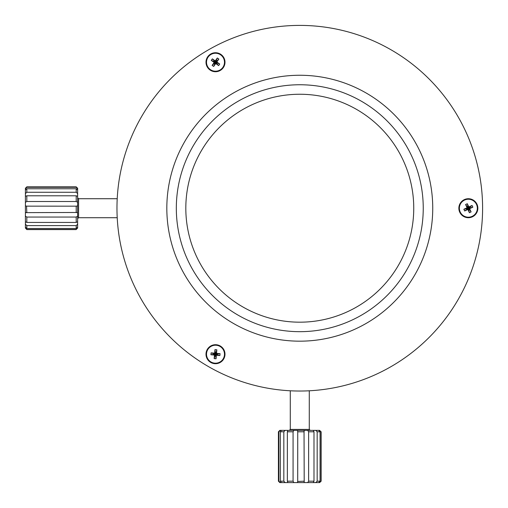 <?xml version="1.0" encoding="UTF-8"?>
<svg xmlns="http://www.w3.org/2000/svg" width="508" height="508" viewBox="0 0 508 508"><rect width="100%" height="100%" fill="white"/><g stroke="black" fill="none" stroke-linecap="round" stroke-linejoin="round"><path stroke-width="0.76" d="M117.208 217.595L117.088 214.89M117.088 201.549L117.208 198.844M309.156 390.792L306.451 390.912M299.784 25.4A182.816 182.816 0 0 0 116.967 208.216A182.816 182.816 0 0 0 299.784 391.033A182.816 182.816 0 0 0 482.6 208.216A182.816 182.816 0 0 0 299.784 25.4M237.452 303.625A113.963 113.963 0 0 0 395.192 270.548A113.963 113.963 0 0 0 362.115 112.808A113.963 113.963 0 0 0 204.375 145.885A113.963 113.963 0 0 0 237.452 303.625L238.862 304.533A113.963 113.963 0 0 0 413.747 208.216M362.115 112.808A113.963 113.963 0 0 0 185.82 208.216M227.063 319.526A132.956 132.956 0 0 0 411.093 280.937A132.956 132.956 0 0 0 372.504 96.907A132.956 132.956 0 0 0 188.474 135.496A132.956 132.956 0 0 0 227.063 319.526A132.956 132.956 0 0 1 299.784 75.26M367.309 104.858A123.463 123.463 0 0 0 196.425 140.691A123.463 123.463 0 0 0 232.258 311.575A123.463 123.463 0 0 0 403.142 275.742A123.463 123.463 0 0 0 367.309 104.858M224.993 354.203A9.5 9.5 0 0 0 215.5 344.71A9.5 9.5 0 0 0 206 354.203A9.5 9.5 0 0 0 215.5 363.703A9.5 9.5 0 0 0 224.993 354.203M224.993 62.23A9.5 9.5 0 0 0 215.5 52.73A9.5 9.5 0 0 0 206 62.23A9.5 9.5 0 0 0 215.5 71.73A9.5 9.5 0 0 0 224.993 62.23M477.85 208.216A9.5 9.5 0 0 0 468.357 198.723A9.5 9.5 0 0 0 458.857 208.216A9.5 9.5 0 0 0 468.357 217.716A9.5 9.5 0 0 0 477.85 208.216M299.784 341.173A132.956 132.956 0 0 0 372.504 96.907M116.967 208.216A182.816 182.816 0 0 0 299.784 391.033A182.816 182.816 0 0 0 482.6 208.216A182.816 182.816 0 0 0 299.784 25.4A182.816 182.816 0 0 0 116.967 208.216M330.727 28.035A182.816 182.816 0 0 1 335.464 28.918M212.128 65.373L213.684 66.465L215.729 63.551L218.643 65.602L215.5 62.23L216.821 62.001L218.865 59.087L215.5 62.23L214.173 62.459L212.128 65.373L215.5 62.23L219.735 64.046L216.821 62.001M218.643 65.602L219.735 64.046M215.729 63.551L215.5 62.23L212.35 58.858L211.258 60.414L215.5 62.23L215.265 60.909L212.35 58.858M211.258 60.414L214.173 62.459M213.684 66.465L217.316 57.995L215.265 60.909M218.865 59.087L217.316 57.995M220.662 54.877A8.985 8.985 0 0 0 208.14 57.061A8.985 8.985 0 0 0 210.331 69.583A8.985 8.985 0 0 0 222.853 67.399A8.985 8.985 0 0 0 220.662 54.877M219.907 355.549L220.072 353.657L216.529 353.346L216.846 349.796L215.5 354.203L214.636 353.174L211.087 352.857L215.5 354.203L216.357 355.232L219.907 355.549L215.5 354.203L214.954 349.625L214.636 353.174M216.846 349.796L214.954 349.625M216.529 353.346L215.5 354.203L214.154 358.616L216.04 358.781L215.5 354.203L214.465 355.067L214.154 358.616M216.04 358.781L216.357 355.232M220.072 353.657L210.922 354.749L214.465 355.067M211.087 352.857L210.922 354.749M206.546 353.409A8.985 8.985 0 0 0 214.7 363.156A8.985 8.985 0 0 0 224.447 355.003A8.985 8.985 0 0 0 216.294 345.25A8.985 8.985 0 0 0 206.546 353.409M467.316 203.727L465.595 204.527L467.093 207.753L463.861 209.258L468.357 208.216L467.893 209.48L469.392 212.706L468.357 208.216L468.814 206.953L467.316 203.727L468.357 208.216L464.661 210.979L467.893 209.48M463.861 209.258L464.661 210.979M467.093 207.753L468.357 208.216L472.846 207.181L472.046 205.454L468.357 208.216L469.614 208.68L472.846 207.181M472.046 205.454L468.814 206.953M465.595 204.527L471.113 211.906L469.614 208.68M469.392 212.706L471.113 211.906M472.142 216.37A8.985 8.985 0 0 0 476.504 204.432A8.985 8.985 0 0 0 464.566 200.063A8.985 8.985 0 0 0 460.204 212.001A8.985 8.985 0 0 0 472.142 216.37M76.721 212.471L25.4 212.636L25.4 216.122L26.822 217.056L76.206 217.056L77.635 216.122L77.635 212.636L76.206 212.554L76.206 206.146L77.635 205.905L77.635 202.317L76.206 201.511L26.822 201.511L25.4 202.317L25.4 205.905L26.822 206.146L76.568 206.172M26.543 206.172L26.822 212.554L26.213 212.471M76.206 222.434L26.822 222.434L25.4 221.767L25.4 224.219L26.822 225.603L76.206 225.603L77.635 224.219L77.635 221.767L76.206 222.434L76.206 217.056M76.206 228.505L26.822 228.505L25.4 227.266L25.4 228.029L26.822 229.483L76.206 229.483L77.635 228.029L77.635 227.266L76.206 228.505L76.206 225.603M76.206 192.265L26.822 192.265L25.4 193.586L25.4 196.31L26.822 195.79L76.206 195.79L77.635 196.31L77.635 193.586L76.206 192.265L76.206 188.766L77.635 189.903L77.635 188.766L76.206 187.293L26.822 187.293L25.4 188.766L25.4 189.903L26.822 188.766L76.206 188.766M26.822 187.293L26.822 186.849L25.4 188.271L25.4 188.766M26.822 188.766L26.822 192.265M77.635 188.766L77.635 188.271L76.206 186.849L76.206 187.293M77.635 205.905L77.635 212.636M77.635 216.122L77.635 221.767M77.635 224.219L77.635 227.266M77.635 228.029L76.206 229.483M77.635 189.903L77.635 193.586M77.635 196.31L77.635 202.317M25.4 196.31L25.4 202.317M25.4 189.903L25.4 193.586M25.4 228.029L26.822 229.584L76.206 229.584M25.4 224.219L25.4 227.266M25.4 216.122L25.4 221.767M25.4 205.905L25.4 212.636M76.206 195.79L76.206 201.511M26.822 195.79L26.822 201.511M26.822 225.603L26.822 228.505M26.822 217.056L26.822 222.434M304.038 431.279L304.203 482.6L307.683 482.6L308.623 481.178L308.623 431.794L307.683 430.365L304.203 430.365L304.114 431.794L297.713 431.794L297.472 430.365L293.884 430.365L293.072 431.794L293.072 481.178L293.884 482.6L297.472 482.6L297.713 481.178L297.739 431.432M297.739 481.457L304.114 481.178L304.038 481.787M313.995 431.794L313.995 481.178L313.334 482.6L315.779 482.6L317.163 481.178L317.163 431.794L315.779 430.365L313.334 430.365L313.995 431.794L308.623 431.794M320.072 431.794L320.072 481.178L318.834 482.6L319.589 482.6L321.05 481.178L321.05 431.794L319.589 430.365L318.834 430.365L320.072 431.794L317.163 431.794M283.826 431.794L283.826 481.178L285.147 482.6L287.877 482.6L287.357 481.178L287.357 431.794L287.877 430.365L285.147 430.365L283.826 431.794L280.327 431.794L281.47 430.365L280.333 430.365L278.86 431.794L278.86 481.178L280.333 482.6L281.47 482.6L280.327 481.178L280.327 431.794M278.86 481.178L278.416 481.178L279.838 482.6L280.333 482.6M280.327 481.178L283.826 481.178M280.333 430.365L279.838 430.365L278.416 431.794L278.86 431.794M297.472 430.365L304.203 430.365M307.683 430.365L313.334 430.365M315.779 430.365L318.834 430.365M319.589 430.365L321.05 431.794M281.47 430.365L285.147 430.365M287.877 430.365L293.884 430.365M287.877 482.6L293.884 482.6M281.47 482.6L285.147 482.6M319.589 482.6L321.151 481.178L321.151 431.794M315.779 482.6L318.834 482.6M307.683 482.6L313.334 482.6M297.472 482.6L304.203 482.6M287.357 431.794L293.072 431.794M287.357 481.178L293.072 481.178M317.163 481.178L320.072 481.178M308.623 481.178L313.995 481.178M77.635 197.771L78.581 198.723L78.581 217.716L117.215 217.716M289.338 430.365L290.284 429.419L309.277 429.419L309.277 390.785M26.822 186.849L76.206 186.849M78.581 198.723L117.215 198.723M78.581 217.716L77.635 218.662M278.416 481.178L278.416 431.794M290.284 429.419L290.284 390.785M309.277 429.419L310.229 430.365"/></g></svg>
